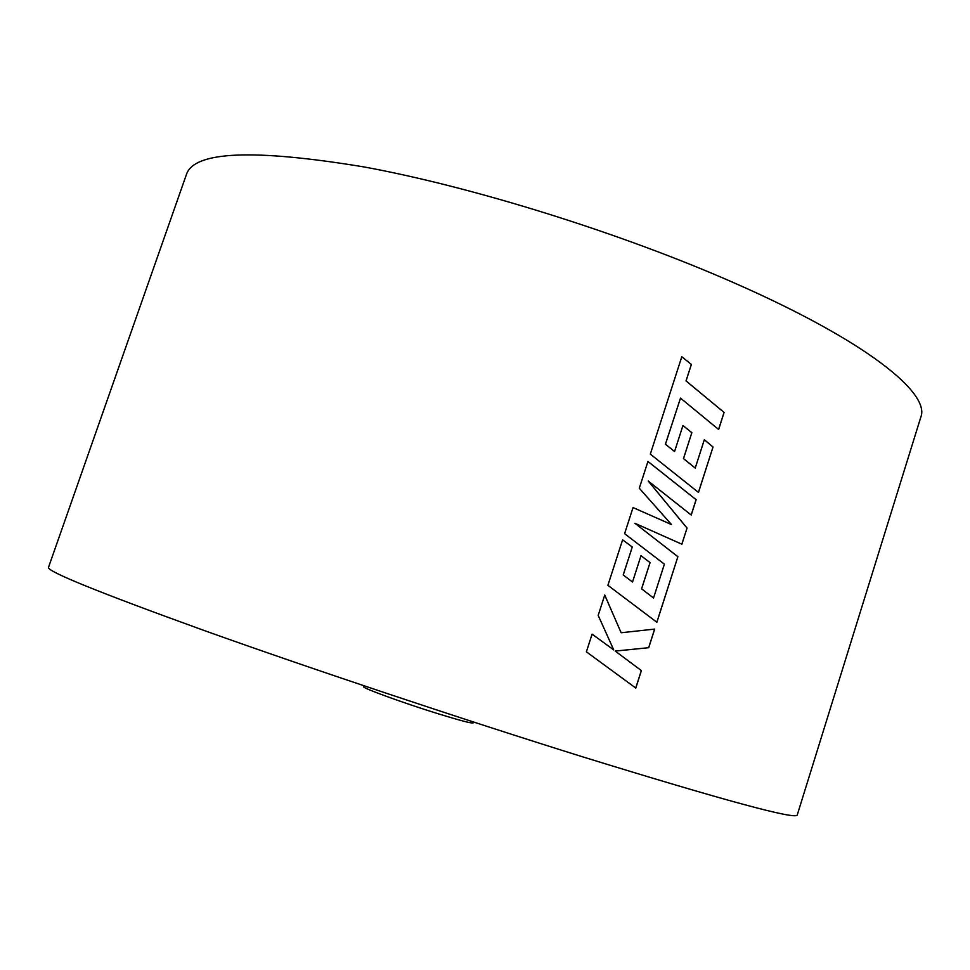 <?xml version="1.0" encoding="UTF-8"?>
<svg xmlns="http://www.w3.org/2000/svg" width="970" height="970" viewBox="0 0 970 970"><rect width="100%" height="100%" fill="white"/><g stroke="black" fill="none" stroke-linecap="round" stroke-linejoin="round"><path stroke-width="1.45" d="M363.883 685.766L363.58 686.663C361.47 687.706 402.865 702.826 437.712 713.629C459.998 720.504 471.82 723.596 473.166 722.905L473.457 722.007M734.823 283.191C866.295 340.931 930.569 393.311 920.821 417.124L797.243 814.994C795.849 819.917 724.226 800.505 582.376 756.745C462.714 719.4 310.509 668.56 204.925 630.779C98.976 592.488 46.839 571.354 48.5 567.365L186.507 174.273C194.436 151.199 253.51 148.737 363.726 166.888C472.754 186.822 622.182 233.455 734.823 283.191M724.093 412.444L686.057 380.919L691.38 364.405L681.801 356.766L650.324 454.118L698.473 492.433L713.035 446.976L704.329 439.713L695.223 468.086L683.51 458.592L691.852 432.668L682.953 425.503L674.587 451.486L665.444 444.248L680.503 398.112L718.637 429.492L724.093 412.444L686.008 380.919L691.38 364.405M696.145 499.695L647.948 461.453L639.291 488.237L671.47 524.54L633.034 507.565L624.595 533.682L664.389 564.152L653.537 597.981L641.606 588.863L650.058 562.6L641 555.689L632.525 582.012L623.237 574.992L632.27 547.007L622.607 539.817L607.899 585.31L656.872 622.267L677.885 556.683L634.889 523.266L681.874 544.206L687.051 528.056L648.251 481.047L691.222 515.034L696.145 499.695L647.936 461.478M654.689 629.081L621.139 632.755L604.746 595.034L598.175 615.392L613.731 649.9L592.1 634.15L586.389 651.828L635.786 688.057L641.388 670.597L615.235 651.088L648.724 647.693L654.689 629.081M635.738 688.021L641.328 670.585L615.235 651.088M615.186 651.076L648.724 647.693M648.663 647.681L654.629 629.093M604.734 595.083L621.139 632.755M613.695 649.888L592.1 634.162M671.47 524.54L633.034 507.577M641.606 588.863L653.537 597.981M641.558 588.851L650.058 562.6M650.009 562.588L641 555.713M632.476 582L623.237 574.992M623.189 574.992L632.27 547.007L622.607 539.829M656.823 622.231L677.885 556.683M677.824 556.671L634.889 523.266M681.825 544.182L687.051 528.056M687.002 528.056L648.251 481.047M691.173 514.997L696.084 499.683M674.587 451.486L665.396 444.248L680.503 398.112M718.588 429.455L724.044 412.432M691.331 364.405L681.789 356.802M698.424 492.396L713.035 446.976M712.974 446.964L704.317 439.749M691.852 432.668L683.462 458.592L695.223 468.086M691.804 432.656L682.941 425.539"/></g></svg>
